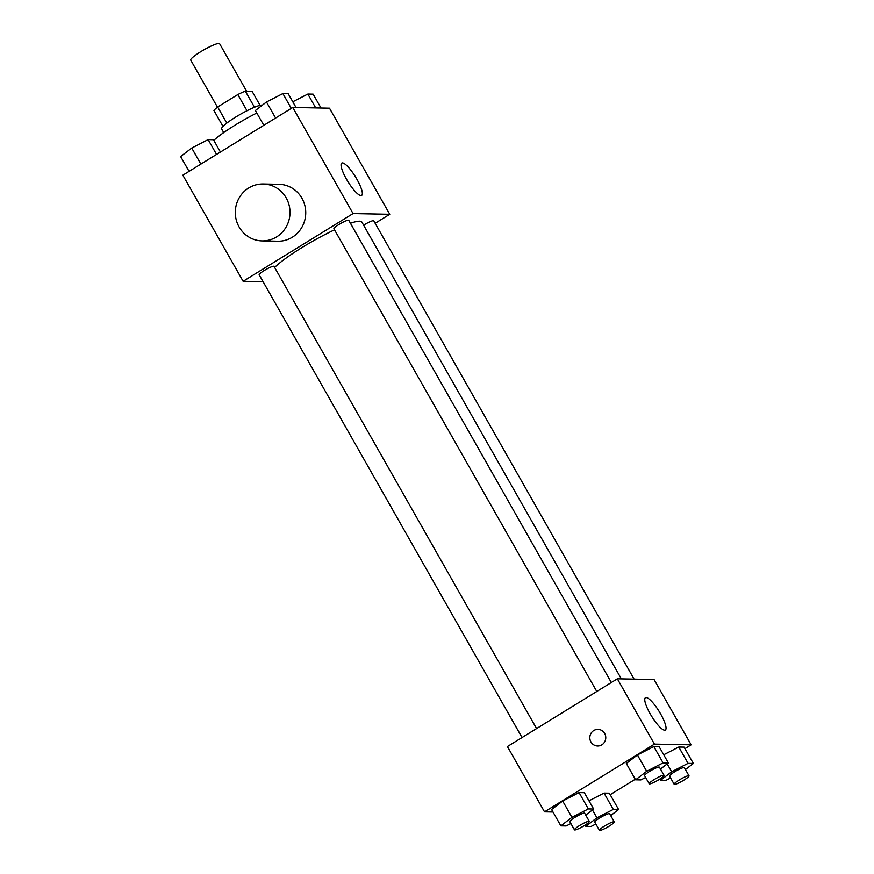 <?xml version="1.0" encoding="UTF-8"?>
<svg xmlns="http://www.w3.org/2000/svg" width="874" height="874" viewBox="0 0 874 874"><rect width="100%" height="100%" fill="white"/><g stroke="black" fill="none" stroke-linecap="round" stroke-linejoin="round"><path stroke-width="1.31" d="M246.566 91.158L219.603 43.7A16.606 2.414 150.4 0 0 200.572 51.817A16.606 2.414 150.4 0 0 190.729 60.098L217.451 107.152M254.487 107.262L245.321 91.136L252.051 91.267L260.059 105.35M226.825 123.092L217.67 106.978A22.538 3.277 150.4 0 0 213.922 110.485L222.968 126.424M217.67 106.978L237.815 94.567A22.538 3.277 150.4 0 1 245.321 91.136M246.992 110.736L237.815 94.567M223.722 132.586L221.635 128.915A23.718 3.452 -29.6 0 1 238.941 115.128A23.718 3.452 -29.6 0 1 262.364 105.153M256.825 113.019A42.695 6.205 150.4 0 0 235.095 125.135A42.695 6.205 150.4 0 0 213.791 140.375M263.085 281.679L243.125 281.297L182.852 175.193L292.768 107.469L329.487 108.179L389.76 214.283L375.143 223.296M334.524 229.829A52.189 7.582 150.4 0 0 302.022 247.517A52.189 7.582 150.4 0 0 274.633 267.444M621.359 678.89L361.814 222.018A52.189 7.582 150.4 0 0 350.43 223.241M243.125 281.297L353.052 213.573L389.76 214.283M634.109 679.142L373.722 220.794A8.543 1.245 150.4 0 0 363.945 224.968A8.543 1.245 150.4 0 0 363.606 225.164M536.592 728.566L274.01 266.352A8.543 1.245 150.4 0 0 264.232 270.525A8.543 1.245 150.4 0 0 259.163 274.797L522.04 737.536M596.778 691.487L333.912 228.748A8.543 1.245 -29.6 0 1 340.718 223.449A8.543 1.245 -29.6 0 1 348.759 220.303L611.33 682.518M353.052 213.573L292.768 107.469M346.454 179.137A18.977 4.457 -121.6 0 1 341.745 163.088A18.977 4.457 -121.6 0 1 355.5 176.898A18.977 4.457 -121.6 0 1 361.65 195.394A18.977 4.457 -121.6 0 1 346.454 179.137M263.205 183.988L278.937 184.294A28.46 27.356 91.1 0 1 304.84 205.477A28.46 27.356 91.1 0 1 292.298 237.236A28.46 27.356 91.1 0 1 277.834 241.202L262.102 240.896A28.46 27.356 91.1 0 1 235.303 211.912A28.46 27.356 91.1 0 1 263.205 183.988A28.46 27.356 91.1 0 1 289.108 205.172A28.46 27.356 91.1 0 1 276.555 236.93A28.46 27.356 91.1 0 1 262.102 240.896M552.991 812.001L544.513 811.837L507.423 746.538L617.339 678.814L654.058 679.524L691.148 744.823L684.943 748.647M663.716 754.765L678.781 747.03L684.08 747.128L678.781 747.03L663.716 754.765M551.592 809.521L562.681 801.01L579.069 792.598L584.367 792.696L579.069 792.598L562.681 801.01L551.592 809.521L560.857 825.854L571.957 817.332L588.344 808.92L593.643 809.018L585.744 815.092M635.289 779.237L610.194 794.695M544.513 811.837L654.44 744.113L691.148 744.823M588.978 800.813L604.032 793.079L609.331 793.177L604.032 793.079L588.978 800.813M626.33 763.472L637.419 754.961L653.818 746.549L659.116 746.647L653.818 746.549L637.419 754.961L626.33 763.472L635.606 779.805L646.694 771.283L663.082 762.871L668.381 762.969L660.482 769.044M654.44 744.113L617.339 678.814M650.158 713.763A18.977 4.457 -121.6 0 1 645.449 697.703A18.977 4.457 -121.6 0 1 659.204 711.523A18.977 4.457 -121.6 0 1 665.354 730.019A18.977 4.457 -121.6 0 1 650.158 713.763M601.847 744.834A8.303 7.975 91.1 0 1 589.819 737.536A8.303 7.975 91.1 0 1 605.507 735.569A8.303 7.975 91.1 0 1 601.847 744.834M597.63 745.992A8.303 7.975 91.1 0 1 589.819 737.536A8.303 7.975 91.1 0 1 597.958 729.386M645.635 777.478L640.904 779.903L635.606 779.805M664.054 775.325L659.422 767.164A8.543 1.245 150.4 0 0 649.633 771.338A8.543 1.245 150.4 0 0 644.575 775.599L649.207 783.77A8.543 1.245 150.4 0 0 657.248 780.624A8.543 1.245 150.4 0 0 664.054 775.325A8.543 1.245 150.4 0 0 654.276 779.499A8.543 1.245 150.4 0 0 649.207 783.77M646.694 771.283L637.419 754.961M663.082 762.871L653.818 746.549M668.381 762.969L659.116 746.647M670.598 777.958L665.868 780.384L660.569 780.285L671.658 771.764L688.056 763.352L693.355 763.461L685.445 769.524M689.018 775.817L684.386 767.656A8.543 1.245 150.4 0 0 674.597 771.829A8.543 1.245 150.4 0 0 669.539 776.09L674.171 784.251A8.543 1.245 150.4 0 0 682.212 781.116A8.543 1.245 150.4 0 0 689.018 775.817A8.543 1.245 150.4 0 0 679.24 779.99A8.543 1.245 150.4 0 0 674.171 784.251M660.569 780.285L659.87 779.04M671.658 771.764L667.19 763.887M688.056 763.352L678.781 747.03M693.355 763.461L684.08 747.128M570.886 823.526L566.155 825.952L560.857 825.854M589.316 821.385L584.673 813.213A8.543 1.245 150.4 0 0 574.895 817.387A8.543 1.245 150.4 0 0 569.826 821.658L574.458 829.819A8.543 1.245 150.4 0 0 582.499 826.673A8.543 1.245 150.4 0 0 589.316 821.385A8.543 1.245 150.4 0 0 579.528 825.548A8.543 1.245 150.4 0 0 574.458 829.819M571.957 817.332L562.681 801.01M588.344 808.92L579.069 792.598M593.643 809.018L584.367 792.696M595.85 824.007L591.119 826.433L585.82 826.334L596.92 817.813L613.308 809.4L618.606 809.51L610.707 815.573M614.28 821.866L609.637 813.705A8.543 1.245 150.4 0 0 599.859 817.878A8.543 1.245 150.4 0 0 594.79 822.139L599.422 830.3A8.543 1.245 150.4 0 0 607.463 827.165A8.543 1.245 150.4 0 0 614.28 821.866A8.543 1.245 150.4 0 0 604.491 826.039A8.543 1.245 150.4 0 0 599.422 830.3M585.82 826.334L585.121 825.089M596.92 817.813L592.441 809.947M613.308 809.4L604.032 793.079M618.606 809.51L609.331 793.177M263.806 125.31L255.394 110.506L266.483 101.996L282.881 93.573L288.18 93.682L296.046 107.535M275.605 118.045L266.483 101.996M291.282 108.387L282.881 93.573M292.779 101.788L307.845 94.064L313.143 94.163L321.009 108.015M315.711 107.917L307.845 94.064M189.057 171.359L180.645 156.555L191.745 148.045L208.132 139.621L213.431 139.731L220.423 152.043M200.856 164.093L191.745 148.045M216.544 154.436L208.132 139.621"/></g></svg>
